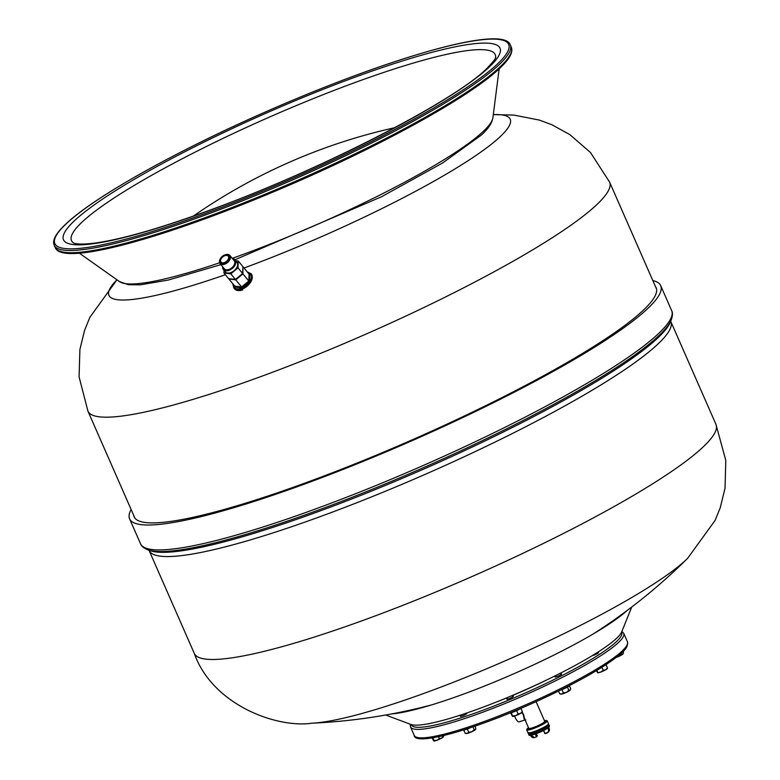 <?xml version="1.0" encoding="UTF-8"?>
<svg xmlns="http://www.w3.org/2000/svg" width="780" height="780" viewBox="0 0 780 780"><rect width="100%" height="100%" fill="white"/><g stroke="black" fill="none" stroke-linecap="round" stroke-linejoin="round"><path stroke-width="1.17" d="M244.033 268.018A219.131 31.717 -23.7 0 0 499.785 137.056A219.131 31.717 156.3 0 0 493.301 114.611L513.757 115.06L539.35 120.081L551.938 124.761L569.868 134.628L590.47 152.5L609.619 182.13A284.866 41.233 156.3 0 1 596.066 205.325A284.866 41.233 -23.7 0 1 314.087 356.021A284.866 41.233 -23.7 0 1 87.935 411.128L79.072 376.857L79.891 349.606L84.562 330.389L89.866 317.314L116.951 279.825A219.131 31.717 -23.7 0 0 225.371 274.716M224.825 254.904A5.762 3.598 140.6 0 1 225.469 254.699A5.762 3.598 140.6 0 1 229.632 257.293A5.762 3.598 140.6 0 1 224.445 263.338A5.762 3.598 140.6 0 1 220.136 259.087A5.762 3.598 140.6 0 1 224.825 254.904M225.664 254.66A6.386 3.988 140.6 0 1 225.868 254.602A6.386 3.988 140.6 0 1 229.876 255.44A6.386 3.988 140.6 0 1 230.48 257.478A6.386 3.988 140.6 0 1 224.737 264.166A6.386 3.988 140.6 0 1 220.009 263.552A6.386 3.988 140.6 0 1 219.96 259.457A6.386 3.988 140.6 0 1 220.057 259.262M242.902 266.994L242.921 273.868L235.745 279.854L228.881 278.996L234.741 286.123L234.497 286.962L241.897 287.888L249.619 281.444L249.951 274.082L248.918 273.946M235.745 279.854L241.605 286.981L234.741 286.123L234.497 286.962L234.546 285.889M242.921 273.868L248.781 281.005L241.605 286.981L241.897 287.888M249.619 281.444L248.781 281.005L249.093 274.16L249.951 274.082L249.093 274.16L243.224 267.033M247.192 271.859L251.189 273.78A11.213 7.01 140.6 0 1 242.161 289.107A11.213 7.01 140.6 0 1 233.873 288.015L234.487 288.766A11.213 7.01 -39.4 0 0 242.785 289.858M240.201 275.506A7.468 4.67 140.6 0 1 237.832 277.475M235.823 260.715L238.29 261.027L242.921 266.653L242.609 273.497L235.433 279.474L228.569 278.616L223.938 272.981L224.055 270.426M238.29 261.027L237.978 267.862L230.812 273.848L223.938 272.981M230.812 273.848L235.433 279.474M237.978 267.862L242.609 273.497M223.373 269.597L225.225 271.849A7.625 4.768 -39.4 0 0 230.861 272.59A7.625 4.768 140.6 0 0 237.003 262.158L235.16 259.906A7.625 4.768 140.6 0 1 229.018 270.338A7.625 4.768 -39.4 0 1 223.373 269.597A7.625 4.768 -39.4 0 1 222.671 266.789M232.537 258.687A7.625 4.768 140.6 0 1 235.16 259.906M220.009 263.552L224.338 268.808A6.386 3.988 -39.4 0 0 229.057 269.422A6.386 3.988 140.6 0 0 234.195 260.695L229.876 255.44M224.786 255.703A4.67 2.915 140.6 0 1 228.238 256.152A4.67 2.915 140.6 0 1 224.484 262.538A4.67 2.915 -39.4 0 1 221.023 262.09A4.67 2.915 -39.4 0 1 224.786 255.703M655.405 286.445A285.041 41.252 156.3 0 1 656.146 287.693A285.041 41.252 156.3 0 1 642.554 310.937A285.041 41.252 156.3 0 1 360.38 461.711A285.041 41.252 156.3 0 1 134.15 516.838A285.041 41.252 156.3 0 1 133.731 515.443M652.821 280.546A290.023 41.974 156.3 0 1 660.709 285.694A290.023 41.974 156.3 0 1 646.874 309.348A290.023 41.974 -23.7 0 1 359.775 462.755A290.023 41.974 -23.7 0 1 129.587 518.837A290.023 41.974 -23.7 0 1 131.137 509.555M670.8 321.506L715.981 424.427A284.866 41.233 156.3 0 1 702.39 447.661A284.866 41.233 -23.7 0 1 420.391 598.338A284.866 41.233 -23.7 0 1 194.298 653.425L149.117 550.505A284.866 41.233 -23.7 0 0 375.209 495.417A284.866 41.233 -23.7 0 0 657.208 344.731A284.866 41.233 156.3 0 0 670.8 321.506L670.654 320.95M715.952 424.369L725.8 460.375L725.039 488.163L720.242 507.751L715.094 520.416L687.726 558.217A219.16 31.717 156.3 0 1 685.562 560.293A219.16 31.717 -23.7 0 1 504.582 661.089A219.16 31.717 -23.7 0 1 311.902 723.197L311.902 723.197C277.27 728.354 212.638 705.334 194.239 653.299M631.751 607.015L621.709 631.839A116.434 16.848 156.3 0 1 616.317 638.567A116.434 16.848 -23.7 0 1 508.882 696.94A116.434 16.848 -23.7 0 1 410.787 724.435L385.71 715.016M391.57 713.944A139.425 20.182 -23.7 0 0 406.877 711.477A139.425 20.182 -23.7 0 0 614.825 620.197A139.425 20.182 -23.7 0 0 626.993 610.603M496.031 702.166A95.891 13.874 -23.7 0 0 507.058 697.778M512.236 695.624A95.891 13.874 -23.7 0 0 547.618 679.526M428.103 723.801A3.578 0.517 -23.7 0 0 429.887 723.46M460.941 715.689A3.578 0.517 -23.7 0 0 460.531 716.011A3.578 0.517 -23.7 0 0 460.366 716.293A3.578 0.517 -23.7 0 0 463.203 715.601A3.578 0.517 -23.7 0 0 466.752 713.71A3.578 0.517 -23.7 0 0 466.918 713.417A3.578 0.517 -23.7 0 0 466.079 713.437M507.4 698.539A3.578 0.517 -23.7 0 0 506.815 699.143A3.578 0.517 -23.7 0 0 506.873 699.192A3.578 0.517 -23.7 0 0 510.51 698.081A3.578 0.517 -23.7 0 0 513.367 696.267A3.578 0.517 -23.7 0 0 513.318 696.218A3.578 0.517 -23.7 0 0 512.528 696.286M555.565 676.289A3.578 0.517 -23.7 0 0 554.98 676.894A3.578 0.517 -23.7 0 0 555.789 676.894A3.578 0.517 -23.7 0 0 559.514 675.441A3.578 0.517 -23.7 0 0 561.542 674.017A3.578 0.517 -23.7 0 0 560.732 674.027A3.578 0.517 -23.7 0 0 560.693 674.037M592.351 655.58A3.578 0.517 -23.7 0 0 594.175 655.073A3.578 0.517 -23.7 0 0 598.514 652.645A3.578 0.517 -23.7 0 0 597.665 652.655M510.081 712.881A6.542 0.946 -23.7 0 0 515.2 711.292A6.542 0.946 -23.7 0 0 520.679 708.445M463.291 730.012A6.542 0.946 -23.7 0 0 470.438 727.701M604.246 665.798A6.542 0.946 -23.7 0 0 606.265 664.482M560.508 690.115A6.542 0.946 -23.7 0 0 569.634 685.493M511.358 712.647L512.567 716.371L510.568 712.822M512.782 715.874L512.567 716.371A5.284 0.76 156.3 0 1 512.567 716.371L512.577 716.381A5.284 0.76 156.3 0 0 515.755 715.64L512.782 715.874M516.643 710.658L518.076 713.924L515.755 715.64A5.284 0.76 156.3 0 0 520.514 713.437L518.076 713.924M520.923 708.347L522.298 711.477L520.514 713.437A5.284 0.76 156.3 0 0 522.151 712.179L522.259 711.906M522.083 711.984L522.298 711.477M463.69 730.031L465.055 733.132L467.22 733.444A5.284 0.76 156.3 0 1 466.128 733.532L465.055 733.132M467.308 729.017L468.731 732.274L467.22 733.444A5.284 0.76 156.3 0 0 471.812 731.747L468.731 732.274M472.963 726.853L474.23 729.739L471.812 731.747A5.284 0.76 156.3 0 0 475.459 729.641L474.23 729.739M475.176 726.092L475.79 729.125M432.042 737.919L433.826 740.99A5.284 0.76 156.3 0 1 433.826 740.99L434.041 740.493L433.826 740.99A5.284 0.76 156.3 0 0 437.014 740.259L434.041 740.493L432.851 737.783M438.535 736.71L439.335 738.533L437.014 740.259A5.284 0.76 156.3 0 0 441.773 738.056L439.335 738.533M443.342 735.628L441.773 738.056A5.284 0.76 156.3 0 0 443.41 736.798L443.518 736.525M443.342 736.603L443.557 736.096M621.27 653.201L621.699 654.176L619.281 656.185L616.21 656.711M623.064 651.485L623.512 652.49L622.928 654.079L621.699 654.176M623.259 653.562L622.928 654.079A5.284 0.76 156.3 0 1 619.281 656.185A5.284 0.76 156.3 0 1 616.21 657.433M601.897 667.29L603.223 670.293L600.892 672.009L597.704 672.75L596.368 670.693M597.061 670.274L597.704 672.75A5.284 0.76 156.3 0 1 597.704 672.75L597.724 672.76A5.284 0.76 156.3 0 0 600.892 672.009A5.284 0.76 156.3 0 0 605.65 669.815L603.223 670.293M606.041 664.667L607.435 667.856L605.65 669.815A5.284 0.76 156.3 0 0 607.298 668.558L607.405 668.284M607.22 668.353L607.435 667.856M561.922 689.617L563.355 692.874L561.834 694.044L559.669 693.732L558.519 691.1M567.421 687.092L568.844 690.339L566.426 692.347A5.284 0.76 156.3 0 1 561.834 694.044A5.284 0.76 156.3 0 1 560.752 694.132L559.669 693.732M569.39 685.766L570.658 688.652L570.082 690.242A5.284 0.76 156.3 0 1 566.426 692.347L563.355 692.874M570.404 689.725L568.844 690.339M525.057 719.881L519.314 721.832A6.23 2.359 -110.3 0 1 515.307 717.707A6.23 2.359 -110.3 0 1 514.673 716.011M525.038 719.628C524.501 720.086 523.926 718.468 523.312 714.753L521.927 712.462M525.827 719.999C525.174 720.369 524.443 718.594 523.624 714.665L522.181 712.111M525.008 719.794L528.752 728.325A8.716 1.258 -23.7 0 0 535.675 726.638A8.716 1.258 -23.7 0 0 544.303 722.026A8.716 1.258 -23.7 0 0 544.723 721.315L536.094 701.668M531.268 732.732A8.716 1.258 -23.7 0 0 538.922 730.275A8.716 1.258 -23.7 0 0 546.166 726.248A8.716 1.258 156.3 0 0 546.273 726.151M510.315 44.986A249.064 36.046 156.3 0 1 498.469 65.276A249.064 36.046 -23.7 0 1 251.93 197.028A249.064 36.046 -23.7 0 1 54.2 245.213C52.084 240.191 56.111 232.996 66.281 223.616C93.844 197.457 172.877 152.929 260.003 114.358C383.935 59.3 503.509 23.917 510.315 44.986L511.28 47.19A249.064 36.046 156.3 0 1 499.434 67.48A249.064 36.046 -23.7 0 1 252.895 199.232A249.064 36.046 -23.7 0 1 55.175 247.416L54.2 245.213M66.641 223.392A247.816 35.87 156.3 0 1 355.378 75.475A247.816 35.87 156.3 0 1 496.889 64.545A247.816 35.87 -23.7 0 1 208.143 212.472A247.816 35.87 -23.7 0 1 66.641 223.392M74.851 220.36A238.349 34.495 -23.7 0 0 210.961 209.849A238.349 34.495 -23.7 0 0 488.67 67.577A238.349 34.495 156.3 0 0 352.57 78.088A238.349 34.495 156.3 0 0 74.851 220.36M60.587 251.452A247.816 35.87 -23.7 0 0 268.223 194.064A247.816 35.87 -23.7 0 0 498.849 69.001M82.475 221.725A231.387 33.491 -23.7 0 0 73.437 242.873L73.437 242.882C73.31 242.785 75.982 245.447 95.209 243.058C122.499 239.207 161.889 227.809 213.369 208.855C321.652 169.338 453.453 101.38 486.379 68.981C499.658 55.175 494.578 57.466 495.583 57.564L495.583 57.564A231.387 33.491 156.3 0 0 320.619 95.677A231.387 33.491 156.3 0 0 82.475 221.725M499.161 68.825L492.892 117.809A204.604 29.611 156.3 0 1 482.83 131.81A204.604 29.611 -23.7 0 1 232.264 258.356M220.906 264.635L168.344 280.04L140.478 284.807L128.417 284.729L119.603 281.668A204.604 29.611 -23.7 0 0 219.58 262.772M247.465 272.181A10.588 6.62 140.6 0 1 250.945 279.474A10.588 6.62 140.6 0 1 241.878 288.269A10.588 6.62 140.6 0 1 233.035 284.047M660.709 285.694L671.648 310.606A290.023 41.974 156.3 0 1 657.813 334.259A290.023 41.974 -23.7 0 1 370.705 487.666A290.023 41.974 -23.7 0 1 140.527 543.758L129.587 518.837M671.648 310.606C672.857 312.712 672.692 315.89 671.161 320.161A289.068 41.837 156.3 0 1 657.881 336.59A289.068 41.837 -23.7 0 1 391.774 481.24A289.068 41.837 -23.7 0 1 147.878 549.861C143.774 548.164 141.316 546.127 140.527 543.758M671.161 320.161L670.244 322.335A287.332 41.584 156.3 0 1 657.043 338.666A287.332 41.584 -23.7 0 1 392.535 482.45A287.332 41.584 -23.7 0 1 150.101 550.66L147.878 549.861M417.466 737.461A114.884 16.624 -23.7 0 0 512.772 711.75A114.884 16.624 -23.7 0 0 621.182 653.152M621.533 632.239A114.884 16.624 156.3 0 1 616.229 641.862A114.884 16.624 -23.7 0 1 501.511 703.043A114.884 16.624 -23.7 0 1 411.197 724.571M414.209 735.374C414.502 745.924 468.624 731.562 528.236 705.178C573.592 684.918 604.724 667.485 621.621 652.88C626.252 649.067 628.192 645.362 627.442 641.764A116.434 16.848 156.3 0 1 621.913 651.242A116.434 16.848 -23.7 0 1 506.668 712.842A116.434 16.848 -23.7 0 1 414.209 735.374L410.494 726.911A116.434 16.848 -23.7 0 0 502.954 704.379A116.434 16.848 -23.7 0 0 618.199 642.779A116.434 16.848 156.3 0 0 623.727 633.311L621.923 631.312M528.742 728.296A9.028 1.306 -23.7 0 0 534.69 727.399A9.028 1.306 -23.7 0 0 544.703 722.202A9.028 1.306 -23.7 0 0 544.703 721.285M546.322 721.607A10.9 1.58 156.3 0 1 533.627 728.111A10.9 1.58 156.3 0 1 527.397 728.588A10.9 1.58 156.3 0 1 528.499 727.74L526.724 729.885A11.213 1.618 156.3 0 0 535.626 727.721A11.213 1.618 156.3 0 0 546.712 721.783A11.213 1.618 156.3 0 0 547.248 720.876L544.459 720.72A10.9 1.58 156.3 0 1 546.322 721.607M547.248 720.876L548.486 723.694A11.213 1.618 156.3 0 1 547.95 724.61A11.213 1.618 156.3 0 1 536.864 730.538A11.213 1.618 156.3 0 1 527.962 732.703L526.724 729.885M547.804 724.99A10.9 1.58 156.3 0 1 537.274 730.655A10.9 1.58 156.3 0 1 528.411 732.927M548.311 724.483A10.9 1.58 156.3 0 1 548.057 725.556A10.9 1.58 156.3 0 1 536.406 731.659A10.9 1.58 156.3 0 1 528.655 733.112M548.35 724.435L548.983 724.825A11.213 1.618 156.3 0 1 548.447 725.741A11.213 1.618 156.3 0 1 537.352 731.669A11.213 1.618 156.3 0 1 528.46 733.834L529.045 732.596M548.983 724.825L549.481 725.956A11.213 1.618 156.3 0 1 548.944 726.862A11.213 1.618 156.3 0 1 537.849 732.791A11.213 1.618 156.3 0 1 528.947 734.965L528.46 733.834M548.798 727.243A10.9 1.58 156.3 0 1 538.268 732.908A10.9 1.58 156.3 0 1 529.405 735.189M543.689 730.431L544.82 733.483L546.946 732.722A2.798 2.564 -133 0 0 548.272 729.29L548.106 727.828M548.672 727.379L548.272 729.29M548.691 727.457L549.188 728.588L548.633 729.105A3.11 2.847 -133 0 1 548.048 732.381L548.603 731.864A3.11 2.847 -133 0 0 549.188 728.588L549.178 728.549M544.82 733.483L543.533 730.509L545.181 733.649M537.293 735.891L536.386 736.622L535.265 734.058M530.722 735.716L530.722 735.716A3.11 2.847 47 0 0 534.632 737.548L536.698 736.768L535.645 733.922M536.591 736.837L537.313 735.92L536.328 733.678L537.322 735.891L536.757 736.681M534.651 737.548L530.731 735.316M534.446 737.344A2.798 2.564 47 0 1 530.907 735.706M546.946 732.722L545.21 733.649L547.131 732.937M547.15 732.937L547.17 732.927A3.11 2.847 -133 0 0 548.048 732.381L547.15 732.937M511.28 47.19C513.406 52.211 509.379 59.407 499.2 68.786C470.944 95.657 388.069 141.989 298.233 181.252C176.534 234.605 62.01 267.998 55.175 247.416M119.603 281.668L79.297 253.13M492.892 117.809C491.956 123.298 488.046 129.1 481.162 135.213L442.377 163.127L381.615 196.706L235.014 259.75M87.935 411.128L134.891 518.086M609.619 182.13L656.565 289.087M394.7 127.705A569.731 569.731 0 0 0 193.352 216.089M232.762 283.715L233.873 288.015M251.813 274.531L251.189 273.78M593.346 633.886A569.731 569.731 0 0 0 687.726 558.217M311.902 723.197A569.731 569.731 0 0 0 431.486 704.935M410.494 726.911L410.251 724.23M627.442 641.764L623.727 633.311M507.029 697.7L507.653 699.124M512.197 695.536L512.792 696.871M460.658 715.026L461.204 716.284M466.001 713.251L466.333 714.032M597.538 652.363L597.928 653.25M555.321 675.743L555.818 676.884M560.342 673.228L560.957 674.632M548.486 723.694L547.892 724.932C544.693 728.052 527.904 735.053 527.962 732.703M549.481 725.956L548.886 727.194C545.678 730.304 528.889 737.315 528.947 734.965M548.603 731.864L549.208 728.559L548.75 727.126"/></g></svg>
